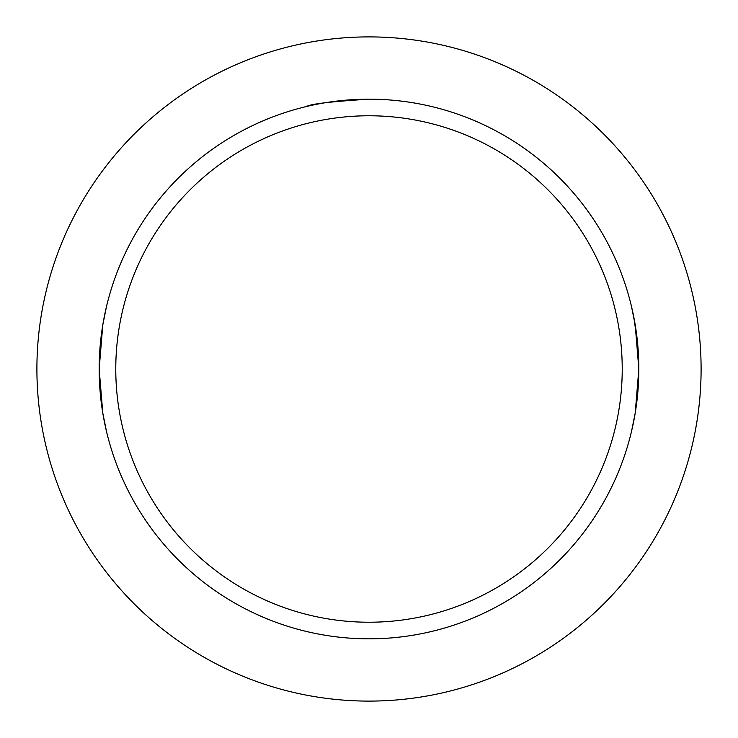 <?xml version="1.0" encoding="UTF-8"?>
<svg xmlns="http://www.w3.org/2000/svg" width="738" height="738" viewBox="0 0 738 738"><rect width="100%" height="100%" fill="white"/><g stroke="black" fill="none" stroke-linecap="round" stroke-linejoin="round"><path stroke-width="1.11" d="M369 36.9A332.1 332.1 0 0 1 701.1 369A332.1 332.1 0 0 1 369 701.1A332.1 332.1 0 0 1 36.9 369A332.1 332.1 0 0 1 369 36.9M369 638.831A269.831 269.831 0 0 0 638.831 369A269.831 269.831 0 0 0 369 99.169A269.831 269.831 0 0 1 638.831 369A269.831 269.831 0 0 1 369 638.831A269.831 269.831 0 0 1 99.169 369A269.831 269.831 0 0 1 369 99.169C331.214 101.549 310.458 103.975 306.731 106.457M637.77 345.144L633.85 317.312L631.543 306.731L635.215 324.978L638.831 368.972L635.215 413.04L631.543 431.269M106.457 431.269L102.785 413.022L99.169 369.028L102.785 324.96L106.457 306.731M369 622.226A253.226 253.226 0 0 0 622.226 369A253.226 253.226 0 0 0 369 115.774A253.226 253.226 0 0 0 115.774 369A253.226 253.226 0 0 0 369 622.226"/></g></svg>
